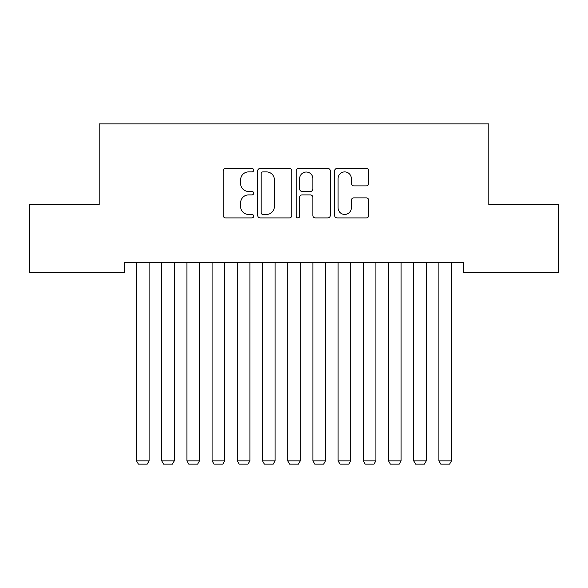 <?xml version="1.0" encoding="UTF-8"?>
<svg xmlns="http://www.w3.org/2000/svg" width="588" height="588" viewBox="0 0 588 588"><rect width="100%" height="100%" fill="white"/><g stroke="black" fill="none" stroke-linecap="round" stroke-linejoin="round"><path stroke-width="0.88" d="M253.678 170.167A1.735 1.735 0 0 0 251.951 168.44L225.667 168.44A2.477 2.477 0 0 0 223.197 170.91L223.197 215.436A2.477 2.477 0 0 0 225.667 217.913L251.951 217.913A1.735 1.735 0 0 0 253.678 216.178A1.735 1.735 0 0 0 251.951 214.451L248.548 214.451A7.916 7.916 0 0 1 240.632 206.535L240.632 202.823A7.916 7.916 0 0 1 248.548 194.907L251.951 194.907A1.735 1.735 0 0 0 253.678 193.173A1.735 1.735 0 0 0 251.951 191.445L248.548 191.445A7.916 7.916 0 0 1 240.632 183.529L240.632 179.818A7.916 7.916 0 0 1 248.548 171.902L251.951 171.902A1.735 1.735 0 0 0 253.678 170.167M366.287 185.881A2.477 2.477 0 0 0 368.764 183.405L368.764 170.91A2.477 2.477 0 0 0 366.287 168.44L337.1 168.44A2.477 2.477 0 0 0 334.631 170.91L334.631 215.436A2.477 2.477 0 0 0 337.1 217.913L366.287 217.913A2.477 2.477 0 0 0 368.764 215.436L368.764 200.346A2.477 2.477 0 0 0 366.287 197.877L353.8 197.877A2.477 2.477 0 0 0 351.323 200.346L351.323 207.829A6.615 6.615 0 0 1 344.708 214.451A6.615 6.615 0 0 1 338.093 207.829L338.093 178.517A6.615 6.615 0 0 1 344.708 171.902A6.615 6.615 0 0 1 351.323 178.517L351.323 183.405A2.477 2.477 0 0 0 353.8 185.881L366.287 185.881M463.594 262.476L124.406 262.476L124.406 272.553L29.4 272.553L29.4 204.514L99.203 204.514L99.203 123.877L488.797 123.877L488.797 204.514L558.6 204.514L558.6 272.553L463.594 272.553L463.594 262.476M291.839 170.91A2.477 2.477 0 0 0 289.362 168.44L260.175 168.44A2.477 2.477 0 0 0 257.698 170.91L257.698 215.436A2.477 2.477 0 0 0 260.175 217.913L289.362 217.913A2.477 2.477 0 0 0 291.839 215.436L291.839 170.91M298.638 168.44L327.825 168.44A2.477 2.477 0 0 1 330.302 170.91L330.302 215.436A2.477 2.477 0 0 1 327.825 217.913L315.337 217.913A2.477 2.477 0 0 1 312.86 215.436L312.86 197.377A2.477 2.477 0 0 0 310.39 194.907L302.1 194.907A2.477 2.477 0 0 0 299.63 197.377L299.63 216.178A1.735 1.735 0 0 1 297.896 217.913A1.735 1.735 0 0 1 296.161 216.178L296.161 170.91A2.477 2.477 0 0 1 298.638 168.44M262.895 171.902A1.735 1.735 0 0 0 261.16 173.636L261.16 212.716A1.735 1.735 0 0 0 262.895 214.451L266.482 214.451A7.916 7.916 0 0 0 274.398 206.535L274.398 179.818A7.916 7.916 0 0 0 266.482 171.902L262.895 171.902M312.86 178.642A6.615 6.615 0 0 0 306.245 172.027A6.615 6.615 0 0 0 299.63 178.642L299.63 188.969A2.477 2.477 0 0 0 302.1 191.445L310.39 191.445A2.477 2.477 0 0 0 312.86 188.969L312.86 178.642M149.102 262.476L149.102 460.852L136.497 460.852L136.497 262.476M149.102 460.852L147.213 464.123L138.393 464.123L136.497 460.852M174.298 262.476L174.298 460.852L161.7 460.852L161.7 262.476M174.298 460.852L172.409 464.123L163.589 464.123L161.7 460.852M199.501 262.476L199.501 460.852L186.903 460.852L186.903 262.476M199.501 460.852L197.612 464.123L188.792 464.123L186.903 460.852M224.697 262.476L224.697 460.852L212.099 460.852L212.099 262.476M224.697 460.852L222.808 464.123L213.988 464.123L212.099 460.852M249.9 262.476L249.9 460.852L237.302 460.852L237.302 262.476M249.9 460.852L248.011 464.123L239.191 464.123L237.302 460.852M275.103 262.476L275.103 460.852L262.498 460.852L262.498 262.476M275.103 460.852L273.207 464.123L264.387 464.123L262.498 460.852M300.299 262.476L300.299 460.852L287.701 460.852L287.701 262.476M300.299 460.852L298.41 464.123L289.59 464.123L287.701 460.852M325.502 262.476L325.502 460.852L312.897 460.852L312.897 262.476M325.502 460.852L323.613 464.123L314.793 464.123L312.897 460.852M350.698 262.476L350.698 460.852L338.1 460.852L338.1 262.476M350.698 460.852L348.809 464.123L339.989 464.123L338.1 460.852M375.901 262.476L375.901 460.852L363.303 460.852L363.303 262.476M375.901 460.852L374.012 464.123L365.192 464.123L363.303 460.852M401.097 262.476L401.097 460.852L388.499 460.852L388.499 262.476M401.097 460.852L399.208 464.123L390.388 464.123L388.499 460.852M426.3 262.476L426.3 460.852L413.702 460.852L413.702 262.476M426.3 460.852L424.411 464.123L415.591 464.123L413.702 460.852M451.503 262.476L451.503 460.852L438.898 460.852L438.898 262.476M451.503 460.852L449.607 464.123L440.787 464.123L438.898 460.852"/></g></svg>
